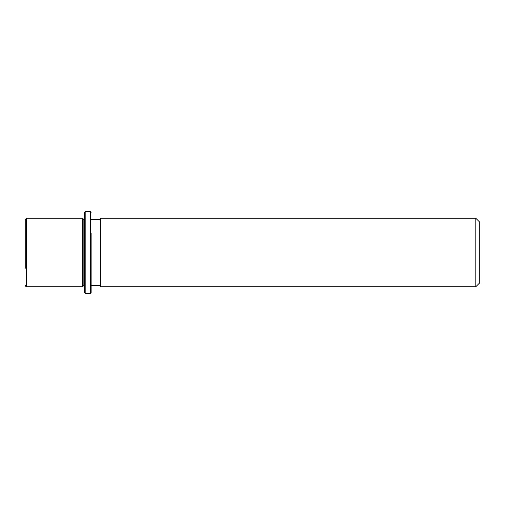 <?xml version="1.0" encoding="UTF-8"?>
<svg xmlns="http://www.w3.org/2000/svg" width="505" height="505" viewBox="0 0 505 505"><rect width="100%" height="100%" fill="white"/><g stroke="black" fill="none" stroke-linecap="round" stroke-linejoin="round"><path stroke-width="0.76" d="M84.531 285.432L83.874 285.432L82.555 286.752L82.555 218.248L26.569 218.248L25.25 219.568L25.25 268.288M83.874 285.432L83.874 219.568L82.555 218.248M100.344 236.081L100.344 218.248L475.798 218.248L475.798 286.752L100.344 286.752L100.344 236.081M475.798 286.752L479.75 282.8L479.75 222.2L475.798 218.248M84.531 292.679L84.531 212.321L85.194 211.658L85.194 293.342L84.531 292.679M91.121 233.234L91.121 292.679L91.121 233.234M91.121 292.679L90.458 293.342L90.458 211.658L85.194 211.658M82.555 286.752L26.569 286.752L26.569 218.248M84.531 219.568L83.874 219.568M100.344 285.432L91.121 285.432M100.344 219.568L91.121 219.568M26.569 286.752C26.298 287.118 25.856 286.682 25.25 285.432M90.458 293.342L85.194 293.342M91.121 212.321L90.458 211.658"/></g></svg>
